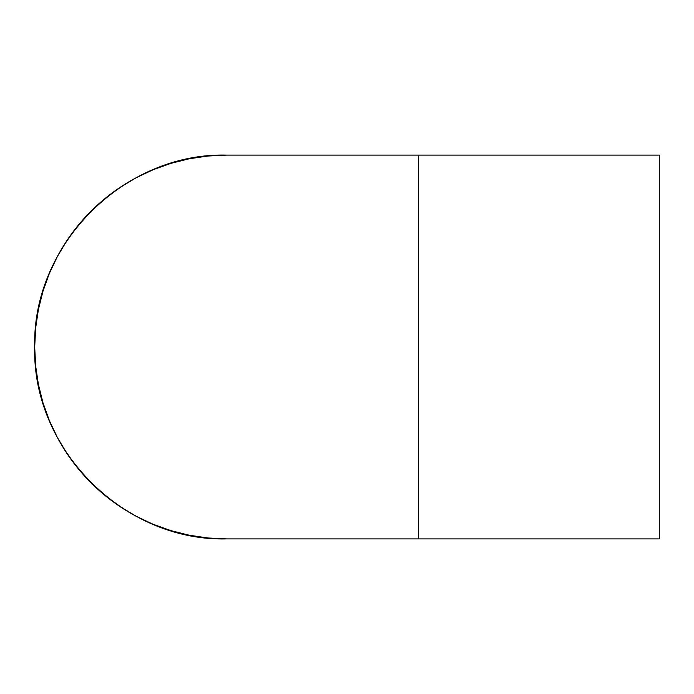 <?xml version="1.0" encoding="UTF-8"?>
<svg xmlns="http://www.w3.org/2000/svg" width="694" height="694" viewBox="0 0 694 694"><rect width="100%" height="100%" fill="white"/><g stroke="black" fill="none" stroke-linecap="round" stroke-linejoin="round"><path stroke-width="1.04" d="M659.3 155.109L418.482 155.109L418.482 538.891L659.3 538.891L659.3 155.109L659.3 538.891L418.482 538.891L418.482 155.109L659.3 155.109M418.482 155.109L226.591 155.109L207.784 156.037L189.15 158.796L170.889 163.376L153.157 169.718L136.137 177.768L119.984 187.449L104.855 198.666L90.905 211.314L78.257 225.264L67.04 240.393L57.359 256.546L49.309 273.566L42.959 291.298L38.387 309.567L35.628 328.193L34.7 347L35.628 365.807L38.387 384.433L42.959 402.702L49.309 420.434L57.359 437.454L67.04 453.607L78.257 468.736L90.905 482.686L104.855 495.334L119.984 506.551L136.137 516.232L153.157 524.282L170.889 530.624L189.15 535.204L207.784 537.963L226.591 538.891A191.891 191.891 0 0 1 34.7 347A191.891 191.891 0 0 1 226.591 155.109C124.053 152.463 32.054 244.462 34.7 347C32.054 449.539 124.053 541.537 226.591 538.891L418.482 538.891"/></g></svg>
